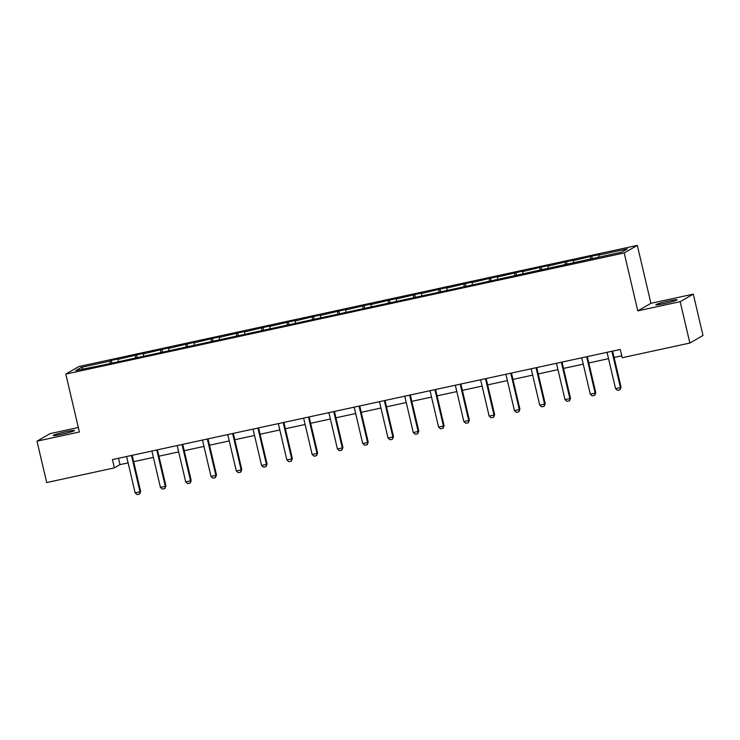 <?xml version="1.0" encoding="UTF-8"?>
<svg xmlns="http://www.w3.org/2000/svg" width="740" height="740" viewBox="0 0 740 740"><rect width="100%" height="100%" fill="white"/><g stroke="black" fill="none" stroke-linecap="round" stroke-linejoin="round"><path stroke-width="1.11" d="M61.55 434.315A10.906 0.777 -13.2 0 0 74.444 430.514A10.906 0.777 -13.2 0 0 66.091 431.697A10.906 0.777 -13.2 0 0 53.206 435.499A10.906 0.777 -13.2 0 0 61.55 434.315M664.206 303.604A10.906 0.777 -13.2 0 0 677.091 299.802A10.906 0.777 -13.2 0 0 668.738 300.986A10.906 0.777 -13.2 0 0 655.853 304.788A10.906 0.777 -13.2 0 0 664.206 303.604M78.338 427.507L50.126 433.621L37 441.179L46.703 482.554L114.376 467.874L120 464.637L128.103 462.879M637.325 245.393L78.93 366.513L65.805 374.07L624.199 252.951L637.325 245.393L650.913 303.317L637.788 310.874L680.171 301.68L693.297 294.122L650.913 303.317M693.297 294.122L703 335.488L689.874 343.046L680.171 301.68M110.14 363.525L110.094 361.101L111.287 360.417L111.888 362.979M83.195 368.946L81.409 367.327L110.094 361.101M118.243 361.342L118.206 359.344L119.39 358.66L111.287 360.417M118.206 359.344L136.576 354.932L137.178 357.494M143.523 355.857L143.486 353.859L144.679 353.174L136.576 354.932M143.486 353.859L161.857 349.447L162.458 352.009M168.812 350.371L168.776 348.374L169.96 347.689L161.857 349.447M168.776 348.374L187.146 343.961L187.747 346.524M194.093 344.896L194.056 342.888L195.249 342.204L187.146 343.961M194.056 342.888L212.426 338.476L213.028 341.038M219.382 339.41L219.345 337.403L220.538 336.719L212.426 338.476M219.345 337.403L237.716 332.991L238.317 335.553M244.672 333.925L244.635 331.918L245.819 331.233L237.716 332.991M244.635 331.918L263.005 327.506L263.607 330.068M269.952 328.44L269.915 326.433L271.108 325.748L263.005 327.506M269.915 326.433L288.286 322.02L288.887 324.582M295.242 322.954L295.204 320.947L296.389 320.263L288.286 322.02M295.204 320.947L313.575 316.535L314.176 319.097M320.522 317.469L320.494 315.462L321.678 314.778L313.575 316.535M320.494 315.462L338.855 311.059L339.457 313.612M345.811 311.984L345.774 309.977L346.968 309.302L338.855 311.059M345.774 309.977L364.145 305.574L364.746 308.136M371.101 306.499L371.064 304.501L372.248 303.816L364.145 305.574M371.064 304.501L389.434 300.089L390.036 302.651M396.381 301.014L396.344 299.016L397.537 298.331L389.434 300.089M396.344 299.016L414.714 294.603L415.316 297.166M421.671 295.528L421.634 293.53L422.818 292.846L414.714 294.603M421.634 293.53L440.004 289.118L440.605 291.68M446.951 290.043L446.923 288.045L448.107 287.361L440.004 289.118M446.923 288.045L465.293 283.633L465.886 286.195M472.24 284.558L472.203 282.56L473.397 281.875L465.293 283.633M472.203 282.56L490.574 278.147L491.175 280.71M497.53 279.072L497.493 277.075L498.677 276.39L490.574 278.147M497.493 277.075L515.863 272.662L516.465 275.225M522.81 273.596L522.773 271.589L523.966 270.905L515.863 272.662M522.773 271.589L541.144 267.177L541.745 269.739M548.1 268.111L548.062 266.104L549.256 265.42L541.144 267.177M548.062 266.104L566.433 261.692L567.034 264.254M573.389 262.626L573.352 260.619L574.536 259.934L566.433 261.692M573.352 260.619L591.723 256.207L592.324 258.769M598.669 257.141L598.632 255.133L599.826 254.449L591.723 256.207M598.632 255.133L627.326 248.918L621.72 252.136L465.414 286.473L103.304 365.014L75.804 370.546L81.409 367.327M689.874 343.046L622.201 357.725L620.259 349.456L112.434 459.596L114.376 467.874M135.429 358.04L135.383 355.616M160.71 352.555L160.672 350.131M185.999 347.069L185.953 344.646M211.288 341.593L211.242 339.161M236.569 336.108L236.532 333.675M261.858 330.623L261.812 328.19M287.139 325.137L287.101 322.705M312.428 319.652L312.382 317.22M337.718 314.167L337.671 311.743M362.998 308.682L362.961 306.258M388.287 303.197L388.241 300.773M413.577 297.711L413.531 295.288M438.857 292.226L438.811 289.803M464.147 286.741L464.1 284.317M489.427 281.256L489.39 278.832M514.716 275.779L514.67 273.347M540.006 270.294L539.96 267.861M565.286 264.809L565.24 262.376M590.576 259.324L590.529 256.891M37 441.179L79.383 431.984L65.805 374.07M637.788 310.874L624.199 252.951M133.653 461.677L153.393 457.394M158.943 456.192L178.673 451.909M184.223 450.706L203.963 446.424M209.513 445.221L229.243 440.938M234.802 439.736L254.532 435.453M260.082 434.25L279.822 429.968M285.372 428.765L305.102 424.483M310.652 423.28L330.392 419.007M335.942 417.795L355.672 413.521M361.231 412.31L380.961 408.036M386.511 406.834L406.251 402.551M411.801 401.348L431.531 397.065M437.09 395.863L456.821 391.58M462.371 390.378L482.11 386.095M487.66 384.893L507.39 380.61M512.94 379.407L532.68 375.125M538.23 373.922L557.96 369.639M563.519 368.437L583.25 364.154M588.799 362.952L608.539 358.669M614.089 357.466L621.748 355.811M118.511 458.282L120 464.637M611.906 351.26L620.435 387.612L621.073 387.242L619.99 389.869L617.558 390.396L615.569 388.667L607.041 352.314M612.6 351.111L621.073 387.242M615.569 388.667L620.435 387.612L619.99 389.869M586.626 356.745L595.145 393.097L595.783 392.727L594.812 395.299L592.268 395.882L590.279 394.152L581.76 357.799M587.31 356.597L595.783 392.727M590.279 394.152L595.145 393.097L594.701 395.354M561.336 362.23L569.865 398.582L570.503 398.213L569.523 400.784L566.988 401.367L564.999 399.637L556.471 363.285M562.021 362.082L570.503 398.213M564.999 399.637L569.865 398.582L569.412 400.839M536.047 367.715L544.575 404.068L545.213 403.698L544.131 406.325L541.699 406.852L539.71 405.122L531.191 368.77M536.74 367.567L545.213 403.698M539.71 405.122L544.575 404.068L544.131 406.325M510.766 373.2L519.286 409.544L519.924 409.183L518.842 411.81L516.409 412.337L514.429 410.608L505.901 374.255M511.451 373.053L519.924 409.183M514.429 410.608L519.286 409.544L518.842 411.81M485.477 378.686L494.005 415.029L494.644 414.668L493.562 417.295L491.129 417.822L489.14 416.084L480.612 379.74M486.171 378.538L494.644 414.668M489.14 416.084L494.005 415.029L493.562 417.295M460.188 384.171L468.716 420.514L469.354 420.154L468.272 422.781L465.839 423.308L463.851 421.569L455.331 385.226M460.881 384.023L469.354 420.154M463.851 421.569L468.716 420.514L468.272 422.781M434.907 389.656L443.427 426L444.074 425.639L443.094 428.201L440.559 428.793L438.57 427.054L430.042 390.711M435.592 389.508L444.074 425.639M438.57 427.054L443.427 426L442.983 428.266M409.618 395.142L418.146 431.485L418.785 431.115L417.702 433.751L415.269 434.278L413.281 432.539L404.762 396.196M410.312 394.993L418.785 431.115M413.281 432.539L418.146 431.485L417.702 433.751M384.338 400.627L392.857 436.97L393.495 436.6L392.413 439.236L389.98 439.764L388 438.025L379.472 401.681M385.022 400.479L393.495 436.6M388 438.025L392.857 436.97L392.413 439.236M359.048 406.112L367.577 442.455L368.215 442.085L367.234 444.657L364.7 445.249L362.711 443.51L354.183 407.167M359.742 405.955L368.215 442.085M362.711 443.51L367.577 442.455L367.132 444.721M333.759 411.597L342.287 447.94L342.925 447.571L341.843 450.197L339.41 450.725L337.421 448.995L328.902 412.652M334.452 411.44L342.925 447.571M337.421 448.995L342.287 447.94L341.843 450.197M308.478 417.073L316.998 453.426L317.636 453.056L316.554 455.683L314.121 456.21L312.141 454.48L303.613 418.128M309.163 416.925L317.636 453.056M312.141 454.48L316.998 453.426L316.554 455.683M283.189 422.559L291.717 458.911L292.356 458.541L291.273 461.168L288.841 461.695L286.852 459.966L278.323 423.613M283.882 422.411L292.356 458.541M286.852 459.966L291.717 458.911L291.273 461.168M257.909 428.044L266.428 464.396L267.066 464.026L265.984 466.653L263.551 467.181L261.572 465.451L253.043 429.098M258.593 427.896L267.066 464.026M261.572 465.451L266.428 464.396L265.984 466.653M232.619 433.529L241.148 469.882L241.786 469.512L240.805 472.083L238.271 472.666L236.282 470.936L227.754 434.584M233.313 433.381L241.786 469.512M236.282 470.936L241.148 469.882L240.694 472.139M207.329 439.014L215.858 475.367L216.496 474.997L215.414 477.624L212.981 478.151L210.993 476.421L202.473 440.069M208.023 438.866L216.496 474.997M210.993 476.421L215.858 475.367L215.414 477.624M182.049 444.5L190.569 480.843L191.207 480.482L190.236 483.044L187.692 483.636L185.712 481.897L177.184 445.554M182.734 444.352L191.207 480.482M185.712 481.897L190.569 480.843L190.125 483.109M156.76 449.985L165.288 486.328L165.927 485.967L164.844 488.594L162.412 489.122L160.423 487.382L151.894 451.039M157.454 449.837L165.927 485.967M160.423 487.382L165.288 486.328L164.844 488.594M131.48 455.47L139.999 491.813L140.637 491.452L139.666 494.015L137.122 494.607L135.133 492.868L126.614 456.525M132.164 455.322L140.637 491.452M135.133 492.868L139.999 491.813L139.555 494.079"/></g></svg>
